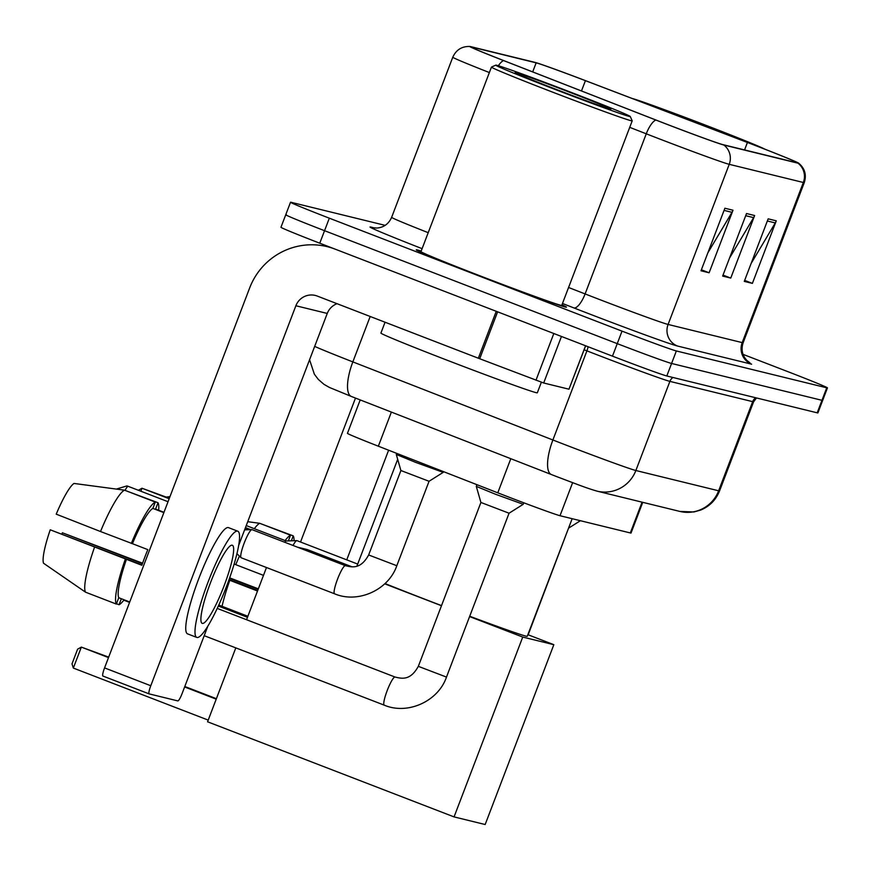 <?xml version="1.0" encoding="UTF-8"?>
<svg xmlns="http://www.w3.org/2000/svg" width="871" height="871" viewBox="0 0 871 871"><rect width="100%" height="100%" fill="white"/><g stroke="black" fill="none" stroke-linecap="round" stroke-linejoin="round"><path stroke-width="1.31" d="M642.754 502.327L631.029 533.03A50.224 1.056 -159.1 0 1 630.321 532.943L560.009 515.719A50.224 1.056 -159.1 0 1 497.777 492.823L378.352 446.202A50.224 1.056 -159.1 0 1 347.442 433.344L360.202 399.92M286.439 214.843A50.224 1.056 20.9 0 0 285.742 214.767L280.963 227.277A50.224 1.056 20.9 0 0 319.766 243.205L612.476 356.152A50.224 1.056 20.9 0 0 666.805 375.978L817.194 412.821A50.224 1.056 20.9 0 0 817.891 412.908L822.67 400.399A50.224 1.056 20.9 0 1 821.963 400.312A50.224 1.056 20.9 0 0 822.67 400.399L827.45 387.889A50.224 1.056 20.9 0 0 788.647 371.961L743.039 354.355M385.167 225.36L291.219 202.333A50.224 1.056 20.9 0 0 290.511 202.257A50.224 1.056 20.9 0 0 329.325 218.186L622.025 331.132A50.224 1.056 20.9 0 0 676.353 350.959L671.585 363.468L821.963 400.312L671.585 363.468A50.224 1.056 20.9 0 1 617.245 343.642A50.224 1.056 20.9 0 0 671.585 363.468L666.805 375.978M329.325 218.186L324.545 230.695L617.245 343.642L324.545 230.695A50.224 1.056 20.9 0 1 285.742 214.767A50.224 1.056 20.9 0 0 324.545 230.695L319.766 243.205M421.194 251.077A80.361 1.688 20.9 0 0 416.284 249.835A80.361 1.688 20.9 0 0 478.375 275.323A80.361 1.688 20.9 0 0 566.433 307.169A80.361 1.688 20.9 0 0 561.958 304.828A80.361 1.688 20.9 0 1 566.433 307.169A80.361 1.688 20.9 0 1 478.375 275.323A80.361 1.688 20.9 0 1 416.284 249.835A80.361 1.688 20.9 0 1 421.194 251.077M756.115 145.816A53.577 1.121 -159.1 0 1 797.509 162.801A53.577 1.121 -159.1 0 1 796.758 162.714L722.636 144.564A53.577 1.121 -159.1 0 1 656.255 120.144L503.993 60.698A53.577 1.121 -159.1 0 1 471.026 46.98A53.577 1.121 -159.1 0 1 471.777 47.067L536.155 62.843A53.577 1.121 -159.1 0 1 585.421 80.655L747.416 142.474L585.421 80.622A54.917 1.154 20.9 0 0 534.925 62.364L470.547 46.599A54.917 1.154 20.9 0 0 469.937 46.479A54.917 1.154 20.9 0 0 503.558 60.567L655.83 120.013A54.917 1.154 20.9 0 0 723.877 145.032L797.988 163.193A54.917 1.154 20.9 0 0 798.653 163.16A54.917 1.154 20.9 0 0 756.333 145.871A54.917 1.154 20.9 0 0 747.416 142.452A53.577 1.121 -159.1 0 1 756.115 145.816M724.89 208.234L701.003 270.783L709.114 272.775L733.001 210.227L724.89 208.234M707.851 252.851L731.988 212.328A13.392 13.207 -76.2 0 0 733.001 210.227M701.384 269.792L709.114 272.775M768.168 218.839L744.28 281.387L752.392 283.38L776.279 220.831L768.168 218.839M751.129 263.456L775.266 222.932A13.392 13.207 -76.2 0 0 776.279 220.831M744.661 280.397L752.392 283.38M746.523 213.537L722.647 276.085L730.758 278.078L754.645 215.529L746.523 213.537M729.484 258.154L753.622 217.63A13.392 13.207 -76.2 0 0 754.645 215.529M723.017 275.094L730.758 278.078M676.353 350.959L826.742 387.802A50.224 1.056 20.9 0 0 827.45 387.889M355.499 398.08L300.528 542.023M346.745 559.857L388.618 450.209M229.53 578.224L258.175 589.275M291.35 540.815L293.233 535.861L260.908 523.765M294.039 540.728A55.254 9.113 111.1 0 0 293.233 535.861M247.734 521.696L259.721 523.308L290.533 535.197L288.345 540.902M290.533 535.197A55.254 9.113 111.1 0 0 285.144 540.575M259.721 523.308A55.254 9.113 111.1 0 0 254.332 528.686M239.427 556.101A55.254 9.113 111.1 0 0 235.758 564.669L234.147 564.027M263.488 575.361L235.758 564.669M228.91 579.955L257.522 591.006M229.792 580.304A55.254 9.113 111.1 0 0 222.051 606.314M258.349 588.84L229.661 577.865M257.685 590.56L229.073 579.52M764.803 149.159A71.988 1.502 20.9 0 0 709.887 126.839A71.988 1.502 20.9 0 0 632.204 98.477M744.389 141.287A51.226 1.078 20.9 0 0 706.533 126.023A51.226 1.078 20.9 0 0 652.107 106.077M385.004 583.537A92.086 1.927 20.9 0 0 426.355 599.792A92.086 1.927 20.9 0 0 441.521 605.606M469.709 616.254A92.086 1.927 20.9 0 0 527.249 636.287L572.16 518.691M208.213 720.11L73.338 668.068L71.999 663.887L77.606 649.178L81.341 647.109L73.338 668.068M454.063 816.9L522.731 637.071L553.836 644.692L485.169 824.521L454.063 816.9L207.57 721.787L235.801 647.882M216.215 699.163L184.619 686.969M108.505 657.594L81.341 647.109L108.679 657.126M246.547 619.727L266.482 567.522M297.359 547.14L307.354 549.579L352.08 566.847M522.731 637.071L469.589 616.57M441.477 605.726L384.71 583.82M527.87 634.676L553.836 644.692M184.804 686.5L216.389 698.694M250.728 529.655L245.47 527.63M169.344 498.256L142.006 488.239L169.17 498.724M245.295 528.087L249.454 529.699M138.358 490.264L142.006 488.239L140.862 491.233M568.665 527.837L528.174 634.796M418.33 666.337L480.912 502.458L509.056 513.215L446.485 677.083L418.33 666.337C410.404 680.73 401.977 678.694 395.075 677.039A15.068 2.482 -68.9 0 1 395.075 677.039A15.068 2.482 -68.9 0 1 395.173 677.094M476.938 484.69L476.295 486.377L495.708 494.325L523.221 504.287L523.787 502.796M293.026 545.464A15.068 2.482 -68.9 0 1 296.826 540.63A15.068 2.482 -68.9 0 1 297 540.662L357.687 564.081M284.719 542.252A10.888 1.796 -68.9 0 1 286.124 540.978A10.888 1.796 -68.9 0 1 286.211 540.989M400.9 470.525L429.055 481.282L396.806 565.725L368.651 554.969C360.725 569.362 352.309 567.337 345.395 565.671A15.068 2.482 -68.9 0 1 345.493 565.725M334.649 593.815A15.068 2.482 -68.9 0 1 334.551 593.782L241.191 557.767A15.068 2.482 -68.9 0 1 241.049 557.669A15.068 2.482 -68.9 0 1 244.185 543.112A15.068 2.482 -68.9 0 1 251.871 529.622A15.068 2.482 -68.9 0 1 252.046 529.644L345.395 565.671A15.068 2.482 -68.9 0 0 337.545 579.128A15.068 2.482 -68.9 0 0 334.464 593.739A15.068 2.482 -68.9 0 0 334.551 593.782C357.97 603.799 388.531 589.961 396.806 565.725M368.651 554.969L400.9 470.536L396.294 454.444L415.696 462.403L443.208 472.365L443.491 471.636M561.457 336.467L543.678 383L568.97 389.195L585.562 345.765M496.252 311.306L335.172 249.15A66.969 66.033 -76.2 0 0 327.224 246.656A66.969 66.033 -76.2 0 0 249.672 287.92L104.564 667.905L150.781 685.738L295.879 305.754A16.745 16.505 103.8 0 1 317.262 296.064L478.342 358.221L496.252 311.306L497.613 311.829L479.703 358.743L478.342 358.221M150.781 685.738A8.372 1.383 111.1 0 0 149.126 693.882L102.93 676.048A8.372 1.383 -68.9 0 1 102.909 676.038A8.372 1.383 -68.9 0 1 104.564 667.905M102.909 676.038L149.126 693.882A8.372 1.383 111.1 0 0 149.148 693.882L177.826 700.915A8.372 1.383 111.1 0 0 182.159 693.425L207.853 626.118M238.665 545.442L327.256 313.44A16.745 16.505 103.8 0 1 337.044 303.696M585.66 345.809L568.97 389.195M543.678 383L479.703 358.743M202.344 623.407A41.852 6.903 111.1 0 0 223.88 586.379A41.852 6.903 111.1 0 0 232.339 545.268A41.852 6.903 111.1 0 0 232.198 545.213A41.852 6.903 111.1 0 0 210.673 582.242A41.852 6.903 111.1 0 0 202.203 623.364A41.852 6.903 111.1 0 0 202.344 623.407M61.841 534.043A33.479 5.52 111.1 0 0 62.385 532.78L142.43 563.657M124.477 490.166A55.254 9.113 111.1 0 0 100.513 531.528L56.223 514.162A43.528 7.186 111.1 0 1 74.024 483.449L124.477 490.166L155.288 502.066L152.871 508.403L163.857 512.638M152.871 508.403A48.547 8.013 111.1 0 0 132.425 543.689L100.513 531.528M141.962 564.963L50.246 529.808L141.853 565.268A48.547 8.013 111.1 0 1 147.83 549.634L132.425 543.689M126.458 559.324A48.547 8.013 111.1 0 0 118.761 597.735L116.333 604.071L85.521 592.182L43.55 563.243A43.528 7.186 111.1 0 1 50.246 529.808M129.735 601.981L118.761 597.735M237.761 531.201L228.518 527.641A56.92 9.396 111.1 0 0 228.333 527.576A56.92 9.396 111.1 0 0 199.045 577.93A56.92 9.396 111.1 0 0 187.537 633.848L196.781 637.42A56.92 9.396 111.1 0 0 196.977 637.474A56.92 9.396 111.1 0 0 226.253 587.13A56.92 9.396 111.1 0 0 237.761 531.201A56.92 9.396 111.1 0 0 237.576 531.147A56.92 9.396 111.1 0 0 208.289 581.49A56.92 9.396 111.1 0 0 196.781 637.42M163.988 512.311L155.571 509.067L157.999 502.719L125.674 490.634M158.653 510.254A55.254 9.113 111.1 0 0 157.999 502.719M155.288 502.066A55.254 9.113 111.1 0 0 131.325 543.417M125.359 559.051A55.254 9.113 111.1 0 0 116.333 604.071M94.547 547.162A55.254 9.113 111.1 0 0 85.521 592.182M142.539 563.352L141.908 563.112L142.561 563.276M116.464 603.745L119.044 604.735L121.33 598.736M119.044 604.735A55.254 9.113 111.1 0 0 124.107 599.803M142.583 563.221L62.385 532.78M551.387 88.004A71.988 1.502 20.9 0 0 630.266 116.507A71.988 1.502 20.9 0 0 574.653 93.709A71.988 1.502 20.9 0 0 495.784 65.151A71.988 1.502 20.9 0 0 551.387 88.004M495.784 65.151L491.473 67.078A75.342 1.579 20.9 0 0 491.44 67.111A75.342 1.579 20.9 0 0 549.655 90.998A75.342 1.579 20.9 0 0 632.204 120.862A75.342 1.579 20.9 0 0 632.204 120.829L630.266 116.507M491.44 67.111L420.976 251.621A75.342 1.579 20.9 0 0 479.192 275.519A75.342 1.579 20.9 0 0 561.741 305.383L632.204 120.862M385.058 322.226L380.91 333.081A83.714 1.753 20.9 0 0 445.593 359.625A83.714 1.753 20.9 0 0 537.32 392.81L541.359 382.227M571.289 92.881A51.226 1.078 20.9 0 0 515.164 72.609A51.226 1.078 20.9 0 0 554.74 88.831A51.226 1.078 20.9 0 0 610.854 109.147A51.226 1.078 20.9 0 0 571.289 92.881M642.079 502.164L630.321 532.943M391.373 412.092L378.352 446.202M510.798 458.712L497.777 492.823M572.628 482.665L560.009 515.719M314.681 346.386A66.969 1.404 20.9 0 0 352.842 361.901L552.889 439.986A66.969 1.404 20.9 0 0 563.417 444.079A66.969 1.404 20.9 0 0 635.863 470.514L718.629 490.787A66.969 1.404 20.9 0 0 719.566 490.896C715.951 499.9 709.669 506.291 700.73 510.047L693.893 511.974L679.848 511.419L597.081 491.146A33.479 33.022 103.8 0 1 596.744 491.059M755.701 397.753A8.372 8.253 -76.2 0 0 752.664 401.651L718.629 490.787A33.479 33.022 103.8 0 1 679.848 511.419M370.186 316.478L352.842 361.901A33.479 11.171 111.3 0 0 351.34 396.457L556.776 476.644C575.263 483.579 585.639 487.858 597.081 491.146A33.479 33.022 103.8 0 0 635.863 470.514L669.897 381.378A66.969 1.404 -159.1 0 1 597.452 354.943A66.969 1.404 -159.1 0 1 586.923 350.861L552.889 439.986A33.479 11.171 111.3 0 0 551.387 474.553A33.479 11.171 111.3 0 0 551.615 474.63M756.54 397.96L753.611 401.771A66.969 1.404 -159.1 0 1 752.664 401.651L669.897 381.378A8.372 8.253 -76.2 0 1 672.935 377.481M817.194 412.821L826.742 387.802M612.476 356.152L622.025 331.132M588.077 346.734A8.372 2.798 -68.7 0 1 586.923 350.861L584.147 349.783M309.575 359.756L314.355 374.192L318.34 379.451L323.979 384.34L329.423 387.453L351.34 396.457A33.479 11.171 111.3 0 0 351.579 396.545M798.653 163.16C804.826 168.343 806.709 174.821 804.281 182.594A66.969 1.404 -159.1 0 1 803.345 182.485L742.201 342.608A16.745 16.505 103.8 0 0 751.629 364.187L677.518 346.037A16.745 16.505 103.8 0 1 668.09 324.448L742.201 342.608A66.969 1.404 20.9 0 0 743.137 342.717C740.938 349.554 742.234 355.51 747.035 360.561L749.942 362.793M677.518 346.037A83.714 1.753 -159.1 0 1 586.967 312.994A83.714 1.753 -159.1 0 1 573.804 307.888L562.481 303.467M655.83 120.013A16.745 5.585 111.3 0 0 646.26 133.807L585.105 293.93A66.969 1.404 20.9 0 0 595.644 298.024A66.969 1.404 20.9 0 0 668.09 324.448L729.234 164.325A66.969 1.404 -159.1 0 1 646.26 133.807L629.722 127.351M489.36 72.554A66.969 1.404 -159.1 0 1 452.778 57.214L391.634 217.336A66.969 1.404 20.9 0 0 428.216 232.677M503.558 60.567A16.745 5.585 111.3 0 0 498.354 65.728M723.877 145.032A16.745 16.505 103.8 0 1 729.234 164.325L803.345 182.485A16.745 16.505 -76.2 0 0 797.988 163.193M422.108 248.671L421.531 248.442A83.714 1.753 -159.1 0 1 371.198 227.146L374.672 227.995M568.578 287.484L585.105 293.93A16.745 5.585 -68.7 0 1 573.804 307.888M391.634 217.336C388.716 223.901 383.784 227.473 376.838 228.05L373.18 227.767A16.745 16.505 103.8 0 1 373.18 227.767A16.745 16.505 103.8 0 1 371.198 227.146M422.163 248.529A16.745 5.585 -68.7 0 1 421.531 248.442M747.416 142.474L744.574 149.932M585.421 80.655L581.48 90.954M536.155 62.843L532.693 71.912M745.707 215.692L753.622 217.63M767.34 220.984L775.266 222.932M724.073 210.39L731.988 212.328M384.329 705.183A15.068 2.482 -68.9 0 1 384.274 705.172A15.068 2.482 -68.9 0 1 384.231 705.151A15.068 2.482 -68.9 0 1 384.133 705.107A15.068 2.482 -68.9 0 1 387.388 690.061A15.068 2.482 -68.9 0 1 395.031 677.028L217.227 608.404M125.054 490.395A10.888 1.796 -68.9 0 1 128.179 486.345L126.894 485.931A10.888 10.735 103.8 0 1 128.179 486.345A10.888 1.796 -68.9 0 1 128.222 486.356A10.888 1.796 -68.9 0 1 128.255 486.366M295.879 305.754L327.256 313.44M535.981 380.224L553.814 333.517M719.566 490.896L753.611 401.771M469.937 46.479C461.88 46.228 456.164 49.799 452.778 57.214M290.511 202.257L285.742 214.767M804.281 182.594L743.137 342.717M356.936 566.052L397.688 459.333M247.473 617.299L218.316 606.042M568.992 527.902L580.402 520.716M218.773 605.051L247.865 616.276M204.206 635.688L384.231 705.151C407.65 715.167 438.211 701.329 446.485 677.083M509.056 513.215L523.221 504.287M123.813 600.173L129.583 602.405M480.912 502.469L476.295 486.377M286.124 540.978L296.826 540.63M246.253 525.572L286.189 540.978M166.252 497.058L169.954 496.655M429.044 481.282L443.208 472.365M244.62 529.851L251.871 529.622M236.934 553.695L241.049 557.669M396.294 454.433L396.697 453.366M128.222 486.356L168.027 501.718M116.344 489.077L126.894 485.931M327.224 246.656L331.285 247.647"/></g></svg>
